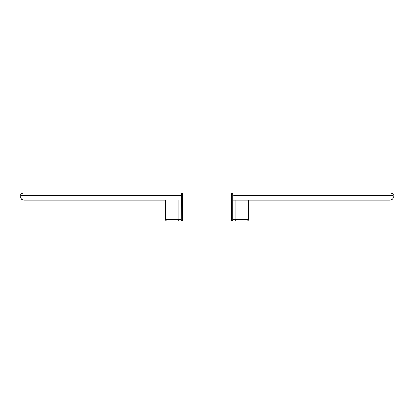 <?xml version="1.0" encoding="UTF-8"?>
<svg xmlns="http://www.w3.org/2000/svg" width="414" height="414" viewBox="0 0 414 414"><rect width="100%" height="100%" fill="white"/><g stroke="black" fill="none" stroke-linecap="round" stroke-linejoin="round"><path stroke-width="0.62" d="M21.859 193.359L23.603 193.064C22.268 192.94 21.305 193.426 20.7 194.523L20.7 197.173C20.565 198.611 21.544 199.589 23.634 200.107L165.486 200.107L23.008 200.04L165.486 200.107L23.008 200.04L165.486 200.107L23.634 200.107L165.486 200.107L165.486 219.467A1.465 1.465 0 0 0 166.951 220.936A1.465 1.465 0 0 1 165.486 219.467A1.465 1.465 0 0 0 166.951 220.936A1.465 1.465 0 0 1 165.486 219.467L181.327 219.467A1.465 1.465 0 0 0 182.797 220.936L247.049 220.936A1.465 1.465 0 0 0 248.514 219.467A1.465 1.465 0 0 1 247.049 220.936A1.465 1.465 0 0 0 248.514 219.467L248.514 213.821M178.832 193.064L182.797 193.064L178.832 193.064L182.797 193.064L178.832 193.064L182.797 193.064L182.797 220.936L173.699 220.936M392.141 193.359L390.397 193.064L231.203 193.064A1.465 1.465 0 0 1 232.673 194.533L232.673 200.107L390.366 200.107C392.451 199.589 393.429 198.611 393.3 197.173L393.15 194.062M389.631 200.107L248.514 200.107L390.366 200.107L248.514 200.107L390.366 200.107L248.514 200.107L248.514 219.467A1.465 1.465 0 0 1 247.049 220.936A1.465 1.465 0 0 0 248.514 219.467L243.08 219.467L243.08 200.107M23.008 200.04L165.486 200.107M391.142 199.998L392.653 199.01M393.16 198.068L392.71 198.932L391.437 199.905L392.715 198.932L393.16 198.073L392.71 198.932L391.437 199.905L392.715 198.932L393.16 198.073L392.71 198.932L391.437 199.905M22.366 199.817L21.285 198.932M391.002 198.932A1.759 0.678 90 0 0 391.044 198.347A1.759 0.678 90 0 1 391.002 198.932A1.759 0.678 90 0 0 391.044 198.347A1.759 0.678 90 0 1 391.002 198.932A1.759 0.678 90 0 0 391.044 198.347M20.7 195.718L20.7 197.173L20.7 195.718L20.7 197.173L20.7 195.718L181.327 195.718M232.673 219.467A1.465 1.465 0 0 1 231.203 220.936A1.465 1.465 0 0 0 232.673 219.467A1.465 1.465 0 0 1 231.203 220.936L231.203 193.064A1.465 1.465 0 0 1 232.673 194.533L232.673 219.467L235.933 219.467L235.933 200.107M23.603 193.064L231.203 193.064A1.465 1.465 0 0 1 232.673 194.533A1.465 1.465 0 0 0 231.203 193.064L235.168 193.064M181.327 219.467L181.373 194.176M393.3 194.523C392.7 193.426 391.732 192.94 390.397 193.064M232.627 194.176L232.673 194.533A1.465 1.465 0 0 0 231.203 193.064M20.7 194.523L20.845 194.068M23.634 200.107L24.369 200.107M165.486 219.467A1.465 1.465 0 0 0 166.951 220.936A1.465 1.465 0 0 1 165.486 219.467A1.465 1.465 0 0 0 166.951 220.936A1.465 1.465 0 0 1 165.486 219.467A1.465 1.465 0 0 0 166.951 220.936A1.465 1.465 0 0 1 165.486 219.467M181.327 194.533A1.465 1.465 0 0 1 182.797 193.064M20.866 198.14L21.606 199.294M233.698 195.718L392.943 195.718M393.3 194.932L232.673 194.932M235.556 220.936A1.465 0.378 -90 0 0 235.933 219.467L243.08 219.467A1.465 0.378 -90 0 1 242.697 220.936M178.444 220.936A1.465 0.378 90 0 1 178.067 219.467L178.067 200.107M171.303 220.936A1.465 0.378 90 0 1 170.92 219.467L170.92 200.107M20.7 194.932L181.327 194.932"/></g></svg>
